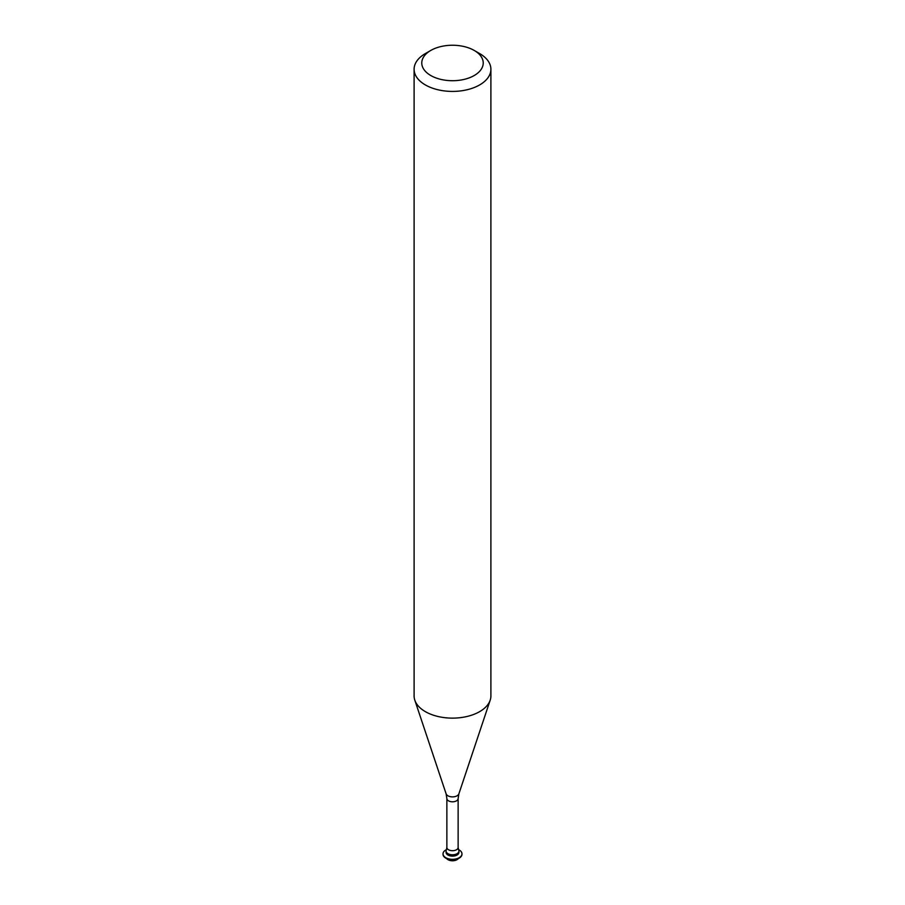 <?xml version="1.0" encoding="UTF-8"?>
<svg xmlns="http://www.w3.org/2000/svg" width="905" height="905" viewBox="0 0 905 905"><rect width="100%" height="100%" fill="white"/><g stroke="black" fill="none" stroke-linecap="round" stroke-linejoin="round"><path stroke-width="1.36" d="M458.699 850.1A6.426 3.711 180 0 1 452.5 854.784A6.426 3.711 180 0 1 446.301 850.1L446.866 847.453A5.634 3.247 180 0 0 452.5 850.7A5.634 3.247 180 0 0 458.134 847.453L458.699 850.1M490.895 69.255L490.895 695.968A38.395 22.161 180 0 1 490.193 700.165A38.395 22.161 180 0 1 452.5 718.129A38.395 22.161 180 0 1 414.807 700.165A38.395 22.161 180 0 1 414.105 695.968L414.105 69.255A38.395 22.161 180 0 1 425.35 53.576L430.78 50.442A30.713 17.727 180 0 1 474.22 50.442L479.65 53.576A38.395 22.161 180 0 1 490.895 69.255A38.395 22.161 180 0 1 452.5 91.416A38.395 22.161 180 0 1 414.105 69.255M479.65 53.576L474.22 50.442A30.713 17.727 180 0 1 474.22 75.522A30.713 17.727 180 0 1 430.78 75.522A30.713 17.727 180 0 1 430.78 50.442M458.36 858.574A6.426 3.711 180 0 1 452.5 860.768A6.426 3.711 180 0 1 446.64 858.574M461.957 854.06A9.469 5.464 180 0 1 461.969 854.286A9.469 5.464 180 0 1 452.5 859.75A9.469 5.464 180 0 1 443.031 854.286A9.469 5.464 180 0 1 443.043 854.06M458.496 849.614A9.469 5.464 180 0 1 459.197 849.976A9.469 5.464 180 0 1 461.969 853.845A9.469 5.464 180 0 1 452.5 859.309A9.469 5.464 180 0 1 443.031 853.845A9.469 5.464 180 0 1 446.504 849.614M458.926 852.408A6.426 3.711 180 0 1 452.5 856.119A6.426 3.711 180 0 1 446.075 852.408L446.075 851.073A6.426 3.711 180 0 0 452.5 854.784A6.426 3.711 180 0 0 458.926 851.073L458.926 852.408M458.134 847.453L458.134 798.549A5.634 3.247 180 0 1 452.5 801.796A5.634 3.247 180 0 1 446.866 798.549L446.866 847.453M458.134 798.549L458.88 793.843A6.505 3.756 180 0 1 452.5 796.886A6.505 3.756 180 0 1 446.12 793.843L414.807 700.165M446.866 798.549L446.12 793.843M458.88 793.843L490.193 700.165"/></g></svg>
